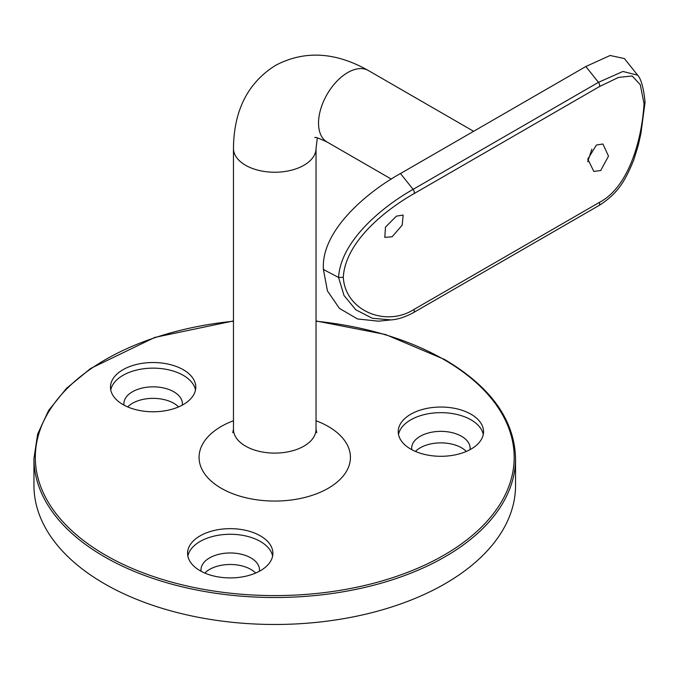 <?xml version="1.0" encoding="UTF-8"?>
<svg xmlns="http://www.w3.org/2000/svg" width="679" height="679" viewBox="0 0 679 679"><rect width="100%" height="100%" fill="white"/><g stroke="black" fill="none" stroke-linecap="round" stroke-linejoin="round"><path stroke-width="1.02" d="M396.375 216.151L403.148 215.073L402.214 225.131L392.131 236.776L384.789 237.387L385.477 227.134L396.375 216.151M587.683 161.721L591.884 149.134M596.451 145.009L602.944 144.007L608.486 156.153L600.703 170.539L593.845 171.431L587.776 159.098L596.451 145.009M187.854 556.093A42.658 24.631 180 0 1 216.185 535.646A42.658 24.631 180 0 1 260.397 541.486A42.658 24.631 180 0 1 272.61 556.093M259.37 571.268A29.239 16.882 0 0 0 259.471 569.859A29.239 16.882 0 0 0 250.907 557.917A29.239 16.882 0 0 0 219.045 554.259A29.239 16.882 0 0 0 200.992 569.859A29.239 16.882 0 0 0 201.094 571.268M398.505 434.475A42.658 24.631 180 0 1 426.836 414.029A42.658 24.631 180 0 1 471.048 419.868A42.658 24.631 180 0 1 483.261 434.475M470.021 449.651A29.239 16.882 0 0 0 470.123 448.233A29.239 16.882 0 0 0 461.559 436.3A29.239 16.882 0 0 0 429.697 432.642A29.239 16.882 0 0 0 411.644 448.233A29.239 16.882 0 0 0 411.746 449.651M110.753 389.958A42.658 24.631 180 0 1 139.085 369.512A42.658 24.631 180 0 1 183.288 375.351A42.658 24.631 180 0 1 195.501 389.958M182.261 405.134A29.239 16.882 0 0 0 182.362 403.725A29.239 16.882 0 0 0 173.799 391.783A29.239 16.882 0 0 0 141.936 388.125A29.239 16.882 0 0 0 123.884 403.725A29.239 16.882 0 0 0 123.994 405.134M471.048 414.249A42.658 24.631 0 0 0 424.562 408.911A42.658 24.631 0 0 0 398.233 431.666A42.658 24.631 0 0 0 410.727 449.082A42.658 24.631 0 0 0 457.213 454.421A42.658 24.631 0 0 0 483.541 431.666A42.658 24.631 0 0 0 471.048 414.249M260.397 535.875A42.658 24.631 0 0 0 213.91 530.537A42.658 24.631 0 0 0 187.574 553.283A42.658 24.631 0 0 0 200.067 570.699A42.658 24.631 0 0 0 246.553 576.038A42.658 24.631 0 0 0 272.89 553.283A42.658 24.631 0 0 0 260.397 535.875M183.288 369.732A42.658 24.631 0 0 0 136.802 364.394A42.658 24.631 0 0 0 110.473 387.149A42.658 24.631 0 0 0 122.967 404.565A42.658 24.631 0 0 0 169.453 409.904A42.658 24.631 0 0 0 195.781 387.149A42.658 24.631 0 0 0 183.288 369.732M104.481 583.762A240.799 139.025 0 0 0 366.898 613.892A240.799 139.025 0 0 0 515.548 485.451L515.548 458.495A240.799 139.025 180 0 1 366.898 586.928A240.799 139.025 180 0 1 104.481 556.797A240.799 139.025 180 0 1 33.95 458.495L33.95 485.451A240.799 139.025 0 0 0 104.481 583.762M127.686 406.916A29.239 16.882 180 0 1 173.799 403.301A29.239 16.882 180 0 1 178.569 406.916M204.786 573.051A29.239 16.882 180 0 1 250.907 569.435A29.239 16.882 180 0 1 255.677 573.051M415.446 451.433A29.239 16.882 180 0 1 461.559 447.817A29.239 16.882 180 0 1 466.329 451.433M413.104 312.705A3.437 1.986 -120 0 0 413.587 312.552C405.439 316.974 397.945 319.427 391.096 319.902L378.415 321.175L357.477 318.96L339.424 308.376L327.456 290.943L323.399 269.504L338.566 277.439C340.807 240.502 382.964 206.416 413.104 189.356L598.454 82.346L622.915 71.473L637.623 75.148L624.408 58.572L610.149 55.483L585.841 66.517L400.491 173.535L413.104 189.356A3.437 1.986 -120 0 1 413.995 193.659C385.587 209.76 345.178 241.834 343.294 277.346C345.178 310.464 385.587 327.609 413.995 309.437L599.345 202.418C629.026 187.056 641.952 139.119 644.04 103.717L640.272 84.688L632.191 75.989L618.493 77.414L599.345 86.649L413.995 193.659M323.875 269.453L323.399 268.85A169.937 98.115 -120 0 0 323.399 269.504M323.399 268.85C321.159 230.453 367.331 191.877 400.491 173.535M391.096 319.902L372.372 318.281L355.855 309.819L344.032 295.543L338.566 277.439L343.294 277.346M644.04 103.717L645.05 102.19C643.369 84.535 639.941 77.516 637.623 75.148M317.339 137.913L316.032 148.404A41.283 23.833 180 0 1 303.937 165.26A41.283 23.833 180 0 1 258.954 170.421A41.283 23.833 180 0 1 233.466 148.404L233.466 429.281A41.283 23.833 0 0 0 245.56 446.128A41.283 23.833 0 0 0 303.937 446.128A41.283 23.833 0 0 0 316.032 429.281L316.762 432.684M314.903 137.616C314.869 136.742 318.926 138.21 327.083 142.021A41.283 23.833 -60 0 1 320.751 108.946A41.283 23.833 -60 0 1 347.724 72.568A41.283 23.833 -60 0 1 368.358 70.523L473.628 131.302M233.466 321.209A239.424 138.227 0 0 0 46.452 415.718A239.424 138.227 0 0 0 105.449 555.108A239.424 138.227 0 0 0 444.049 555.108A239.424 138.227 0 0 0 444.049 359.624A239.424 138.227 0 0 0 316.032 321.209M316.032 420.742A75.683 43.694 180 0 1 328.263 426.471A75.683 43.694 180 0 1 328.263 488.26A75.683 43.694 180 0 1 221.235 488.26A75.683 43.694 180 0 1 233.466 420.742M599.345 86.649A3.437 1.986 -120 0 0 598.454 82.346L585.841 66.517M598.454 205.695A3.437 1.986 -120 0 0 598.937 205.542A3.437 1.986 -120 0 0 599.345 202.418M645.05 102.402L640.891 133.619L638.285 145.264L633.677 160.168C625.223 180.69 617.966 193.591 598.937 205.542L413.587 312.552A3.437 1.986 -120 0 0 413.995 309.437M233.466 148.404C233.822 110.49 247.827 82.83 275.479 65.413C304.396 50.17 335.35 51.867 368.358 70.523M515.548 458.495C514.504 419.928 490.9 386.954 444.737 359.556L385.519 334.509L316.032 320.946M233.466 429.281L232.736 432.684M327.083 142.021L391.308 179.103M316.032 148.404L316.032 429.281M233.466 320.946L154.804 337.412L90.596 368.476L66.432 388.396L48.591 410.489L37.642 434.102L33.95 458.495"/></g></svg>
